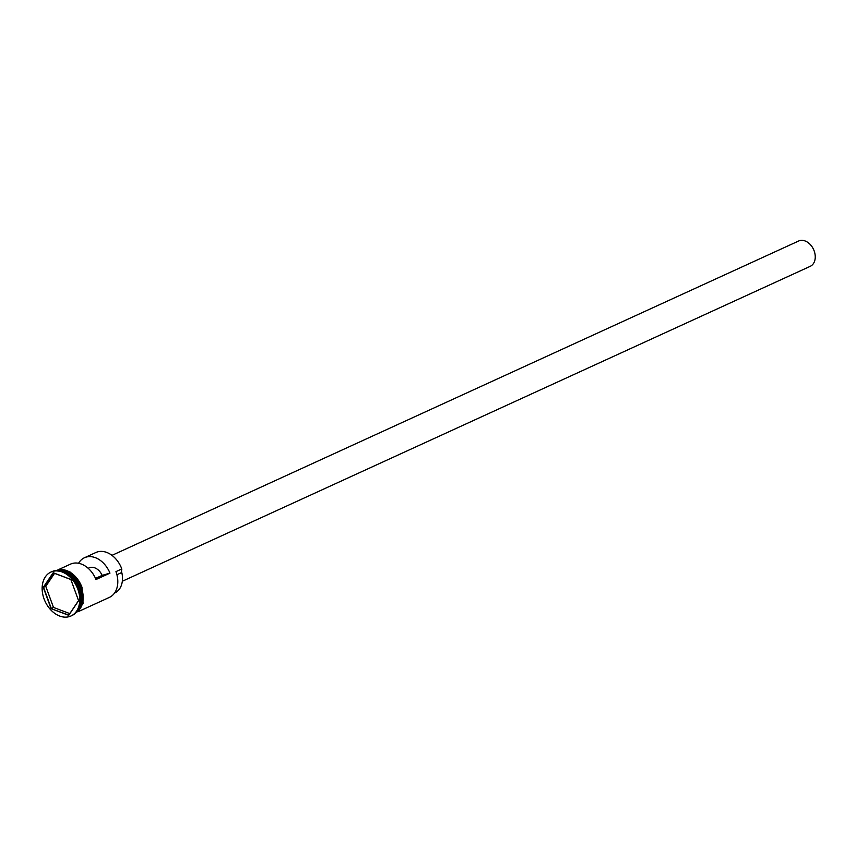 <?xml version="1.0" encoding="UTF-8"?>
<svg xmlns="http://www.w3.org/2000/svg" width="857" height="857" viewBox="0 0 857 857"><rect width="100%" height="100%" fill="white"/><g stroke="black" fill="none" stroke-linecap="round" stroke-linejoin="round"><path stroke-width="1.29" d="M114.495 593.108L114.699 593.012A21.446 15.533 65.4 0 0 121.769 572.497A5.571 4.039 65.4 0 1 121.865 569.209L121.78 568.941A23.214 16.808 -114.6 0 0 95.877 552.508L84.468 557.736A23.214 16.808 -114.6 0 0 78.555 563.274M111.967 555.357L798.606 241.021A13.926 10.08 65.4 0 1 814.15 250.876A13.926 10.08 65.4 0 1 810.208 266.345L122.315 581.26M77.312 610.902A23.214 16.808 -114.6 0 0 79.744 588.181A23.214 16.808 -114.6 0 0 58.876 570.633M76.766 611.641A23.214 16.808 -114.6 0 0 80.097 588.02A23.214 16.808 -114.6 0 0 57.955 570.558M70.992 615.979L71.806 615.615A24.146 17.483 -114.6 0 0 78.651 588.802A24.146 17.483 -114.6 0 0 51.709 571.715L50.895 572.08A24.146 17.483 -114.6 0 0 44.061 598.893A24.146 17.483 -114.6 0 0 70.992 615.979A24.146 17.483 -114.6 0 0 77.837 589.166A24.146 17.483 -114.6 0 0 50.895 572.08M59.047 569.369L70.499 564.131A23.214 16.808 65.4 0 1 95.995 579.525L109.964 573.129A23.214 16.808 -114.6 0 0 84.468 557.736M121.78 568.941L115.952 571.608A23.214 16.808 -114.6 0 1 109.385 597.393L78.373 611.587M75.941 612.605A23.214 16.808 -114.6 0 0 81.254 587.495A23.214 16.808 -114.6 0 0 56.691 570.548M51.066 608.641L43.279 587.356L53.155 572.744L70.82 579.428L78.608 600.714L68.731 615.315L51.066 608.641L68.774 615.069L78.555 600.596L70.842 579.514L53.348 572.894L43.568 587.366L51.281 608.449L53.488 607.442L69.771 613.591M88.25 568.341A12.073 8.741 65.4 0 1 89.107 567.87A12.073 8.741 65.4 0 1 102.154 575.379L109.964 573.129M102.154 575.379L95.523 578.411M54.559 573.354L45.775 586.359L43.279 587.356M45.775 586.359L53.488 607.442M79.808 607.035A23.021 16.679 -114.6 0 0 79.851 588.116A23.021 16.679 -114.6 0 0 63.429 571.255M56.219 570.569A23.3 16.872 65.4 0 1 81.908 587.206M75.705 612.851A23.3 16.872 -114.6 0 0 81.319 587.473A23.3 16.872 -114.6 0 0 56.348 570.558M121.769 572.497L116.916 574.726M54.741 570.762L70.07 571.994L82.047 587.184L83.108 603.692L74.505 613.944"/></g></svg>
